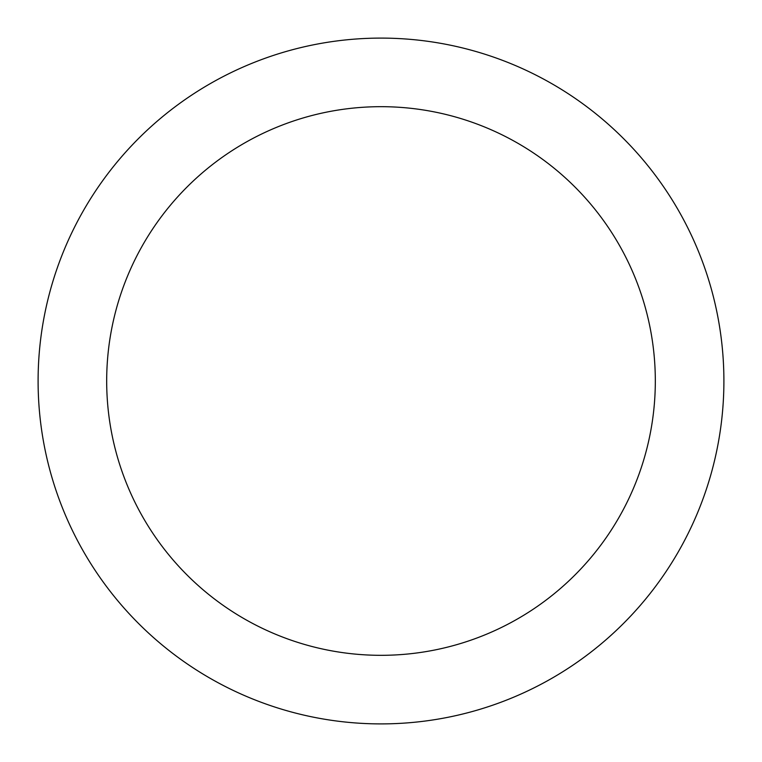 <?xml version="1.0" encoding="UTF-8"?>
<svg xmlns="http://www.w3.org/2000/svg" width="762" height="762" viewBox="0 0 762 762"><rect width="100%" height="100%" fill="white"/><g stroke="black" fill="none" stroke-linecap="round" stroke-linejoin="round"><path stroke-width="0.57" stroke-dasharray="3.81 2.86" d="M655.32 381A274.32 274.32 0 0 0 381 106.68A274.32 274.32 0 0 0 106.68 381A274.32 274.32 0 0 0 381 655.32A274.32 274.32 0 0 0 655.32 381M723.9 381A342.9 342.9 0 0 0 381 38.1A342.9 342.9 0 0 0 38.1 381A342.9 342.9 0 0 0 381 723.9A342.9 342.9 0 0 0 723.9 381"/><path stroke-width="1.14" d="M655.32 381A274.32 274.32 0 0 0 381 106.68A274.32 274.32 0 0 0 106.68 381A274.32 274.32 0 0 0 381 655.32A274.32 274.32 0 0 0 655.32 381M723.9 381A342.9 342.9 0 0 0 381 38.1A342.9 342.9 0 0 0 38.1 381A342.9 342.9 0 0 0 381 723.9A342.9 342.9 0 0 0 723.9 381"/></g></svg>
